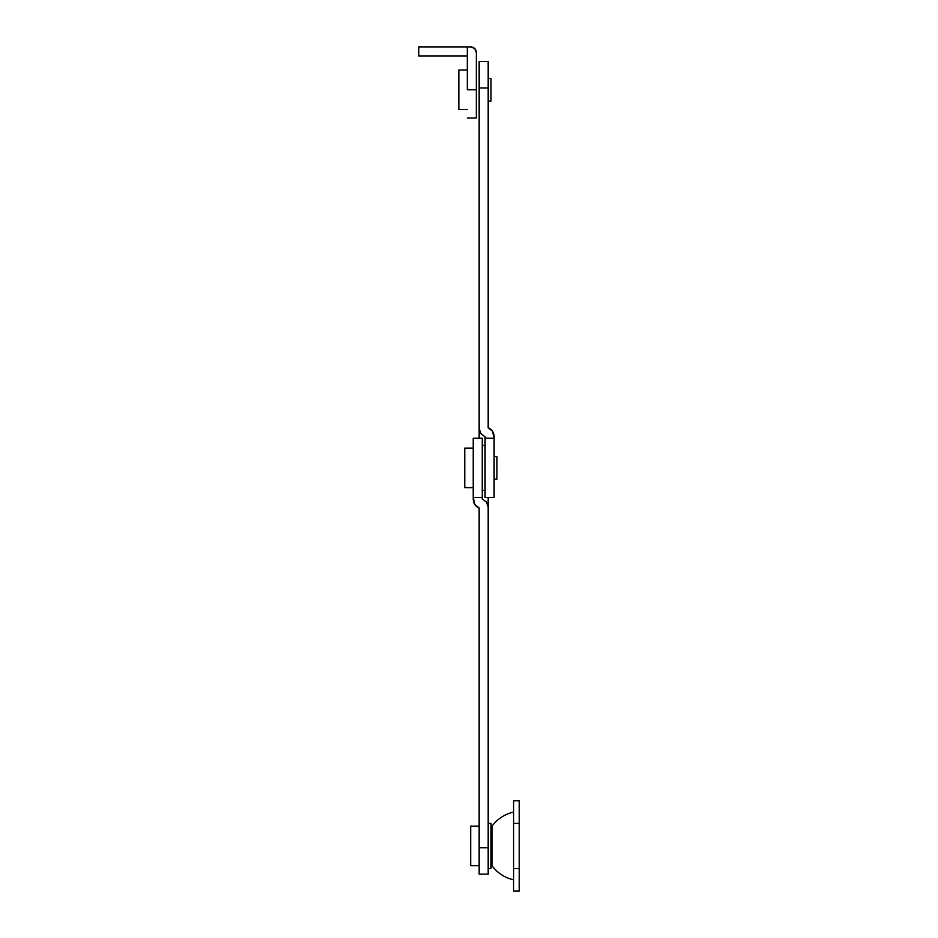 <?xml version="1.0" encoding="UTF-8"?>
<svg xmlns="http://www.w3.org/2000/svg" width="938" height="938" viewBox="0 0 938 938"><rect width="100%" height="100%" fill="white"/><g stroke="black" fill="none" stroke-linecap="round" stroke-linejoin="round"><path stroke-width="1.41" d="M479.154 61.568L488.182 61.568L479.154 61.568L479.154 87.973L479.154 61.568M488.182 427.81L488.182 61.568L488.182 427.81L492.485 431.105L494.115 438.245L494.115 436.276C493.681 431.937 491.711 429.123 488.182 427.81M479.154 431.55L479.154 87.973L488.182 87.973L479.154 87.973L479.154 438.245M494.115 497.492L494.115 438.245L485.087 438.245L485.087 497.492L494.115 497.492L494.115 438.245L485.087 438.245L485.087 436.838L480.784 433.532L479.154 428.361M485.087 497.492L485.087 436.838M488.182 874.169L479.154 874.169L488.182 874.169L488.182 847.776L488.182 874.169M479.154 507.939L479.154 874.169L479.154 507.939L474.863 504.632L473.233 497.492L473.233 499.462C473.655 503.8 475.636 506.626 479.154 507.939M488.182 504.198L488.182 847.776L479.154 847.776L488.182 847.776L488.182 497.492M473.233 438.245L473.233 497.492L482.261 497.492L482.261 438.245L473.233 438.245L473.233 497.492L482.261 497.492L482.261 498.91L486.552 502.205L488.182 507.376M482.261 438.245L482.261 498.91M467.312 46.9L418.782 46.9L418.782 55.928L467.312 55.928L418.782 55.928L418.782 46.9L470.688 46.9L467.312 46.9L467.312 55.928L467.312 46.9M476.34 118L476.34 89.79L467.312 89.79L467.312 55.928L467.312 89.79L476.34 89.79L476.34 67.219L476.34 112.361L476.34 52.54L476.34 118L467.312 118M470.688 46.9L474.687 48.553L476.34 52.54A5.64 5.64 0 0 0 470.688 46.9M492.122 865.88L492.122 826.026A5.64 5.64 0 0 0 491.008 829.391A5.64 5.64 0 0 1 492.122 826.026L492.122 865.88A36.676 36.676 0 0 0 513.578 879.809A36.676 36.676 0 0 1 492.122 865.88A5.64 5.64 0 0 1 491.008 862.514A5.64 5.64 0 0 0 492.122 865.88M513.578 812.097A36.676 36.676 0 0 0 492.122 826.026A36.676 36.676 0 0 1 513.578 812.097M513.578 800.806L519.218 800.806L513.578 800.806L513.578 823.388L513.578 800.806M519.218 823.388L519.218 800.806L519.218 823.388L513.578 823.388L519.218 823.388L519.218 868.529L519.218 823.388M519.218 891.1L519.218 868.529L513.578 868.529L513.578 823.388L513.578 868.529L519.218 868.529L519.218 891.1L513.578 891.1L513.578 868.529L513.578 891.1M496.929 479.154L496.929 456.583L494.115 456.583L496.929 456.583L496.929 479.154L494.115 479.154L496.929 479.154M473.233 487.619L473.233 448.118L464.767 448.118L464.767 487.619L473.233 487.619L464.767 487.619L464.767 448.118L473.233 448.118L473.233 487.619M485.087 445.304L482.261 445.304L485.087 445.304M482.261 490.445L485.087 490.445L482.261 490.445M479.154 826.202L470.688 826.202L470.688 865.704L479.154 865.704L470.688 865.704L470.688 826.202L479.154 826.202M491.008 868.529L491.008 823.388L488.182 823.388L491.008 823.388L491.008 868.529L488.182 868.529L491.008 868.529M491.008 101.07L491.008 78.499L488.182 78.499L491.008 78.499L491.008 101.07L488.182 101.07L491.008 101.07M467.312 70.033L458.846 70.033L458.846 109.535L467.312 109.535L458.846 109.535L458.846 70.033L467.312 70.033"/></g></svg>
